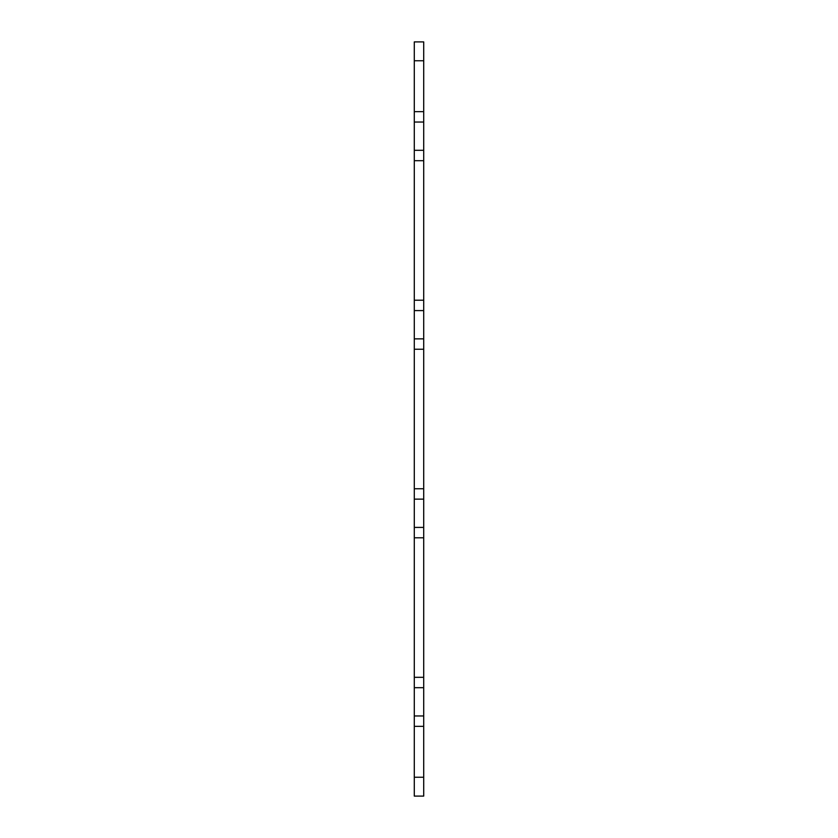 <?xml version="1.0" encoding="UTF-8"?>
<svg xmlns="http://www.w3.org/2000/svg" width="838" height="838" viewBox="0 0 838 838"><rect width="100%" height="100%" fill="white"/><g stroke="black" fill="none" stroke-linecap="round" stroke-linejoin="round"><path stroke-width="1.26" d="M414.286 41.9L414.286 111.663L423.714 111.663L423.714 41.9L414.286 41.9L423.714 41.9M423.714 111.663L423.714 160.687L414.286 160.687L414.286 300.214L423.714 300.214L423.714 160.687M423.714 300.214L423.714 349.237L414.286 349.237L414.286 488.764L423.714 488.764L423.714 349.237M423.714 488.764L423.714 537.787L414.286 537.787L414.286 677.314L423.714 677.314L423.714 537.787M423.714 677.314L423.714 726.337L414.286 726.337L414.286 796.1L423.714 796.1L423.714 726.337M414.286 726.337L414.286 677.314M414.286 537.787L414.286 488.764M414.286 349.237L414.286 300.214M414.286 160.687L414.286 111.663M423.714 796.1L414.286 796.1M423.714 527.416L414.286 527.416M423.714 499.134L414.286 499.134M423.714 687.684L414.286 687.684M423.714 715.966L414.286 715.966M423.714 310.584L414.286 310.584M423.714 338.866L414.286 338.866M423.714 150.316L414.286 150.316M423.714 122.034L414.286 122.034M414.286 60.755L423.714 60.755M423.714 777.245L414.286 777.245"/></g></svg>
